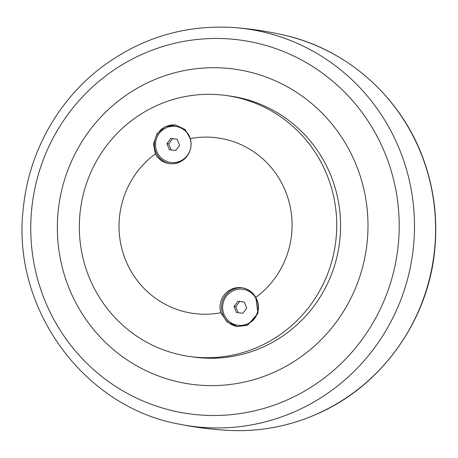 <?xml version="1.0" encoding="UTF-8"?>
<svg xmlns="http://www.w3.org/2000/svg" width="458" height="458" viewBox="0 0 458 458"><rect width="100%" height="100%" fill="white"/><g stroke="black" fill="none" stroke-linecap="round" stroke-linejoin="round"><path stroke-width="0.69" d="M246.742 308.034L242.866 313.283L236.511 312.505L234.027 306.482L237.902 301.232L244.257 302.011L246.742 308.034M237.902 301.232L239.654 301.478L235.784 306.723L234.027 306.482M235.784 306.723L238.252 312.717M244.269 302.04L239.654 301.478M233.5 290.561A18.177 17.742 97.9 0 1 242.889 289.256A18.177 17.742 97.9 0 1 257.957 309.705A18.177 17.742 97.9 0 1 237.879 325.26A18.177 17.742 97.9 0 1 222.777 309.7A18.177 17.742 97.9 0 1 233.5 290.561M242.889 289.256L243.181 289.296A18.177 17.742 97.9 0 1 258.249 309.745A18.177 17.742 97.9 0 1 238.171 325.3L237.879 325.26M242.528 287.847A19.539 19.076 -82.1 0 0 221.643 304.913A19.539 19.076 -82.1 0 0 237.656 326.6M247.629 325.186L237.404 326.571L227.157 321.968L220.808 312.745A19.539 19.076 97.9 0 1 241.801 287.727A19.539 19.076 97.9 0 1 255.776 297.46L258.003 313.278L247.629 325.186M190.299 138.602A19.539 19.076 97.9 0 1 179.399 162.218A19.539 19.076 97.9 0 1 169.311 163.615A19.539 19.076 97.9 0 1 155.336 153.888L153.499 143.755L157.123 133.633L165.344 126.643L175.683 125.051L185.124 129.545L190.299 138.602A88.6 86.499 97.9 0 1 285.328 190.803A88.6 86.499 97.9 0 1 255.776 297.46M220.808 312.745A88.6 86.499 97.9 0 1 125.784 260.545A88.6 86.499 97.9 0 1 155.336 153.888M175.929 125.091A19.539 19.076 -82.1 0 0 154.609 141.585A19.539 19.076 -82.1 0 0 170.044 163.706M175.78 126.442A18.177 17.742 97.9 0 1 190.849 146.892A18.177 17.742 97.9 0 1 170.771 162.447A18.177 17.742 97.9 0 1 155.668 146.886A18.177 17.742 97.9 0 1 166.391 127.748A18.177 17.742 97.9 0 1 175.78 126.442L176.072 126.482A18.177 17.742 97.9 0 1 190.036 137.589M186.721 156.596A18.177 17.742 97.9 0 1 171.063 162.487L170.771 162.447M169.403 149.692L166.924 143.669L170.794 138.419L177.149 139.198L179.633 145.22L175.763 150.47L169.403 149.692M170.794 138.419L172.546 138.66L168.676 143.909L166.924 143.669M168.676 143.909L171.143 149.903M177.16 139.226L172.546 138.66M185.347 96.529A131.767 128.641 97.9 0 1 226.2 95.51A131.767 128.641 97.9 0 1 335.451 243.753A131.767 128.641 97.9 0 1 189.87 356.524A131.767 128.641 97.9 0 1 80.39 243.719A131.767 128.641 97.9 0 1 158.136 104.951A131.767 128.641 97.9 0 1 185.347 96.529M189.87 356.524L193.723 357.063A131.767 128.641 -82.1 0 0 339.298 244.286A131.767 128.641 -82.1 0 0 230.053 96.048L226.2 95.51M355.843 164.073A159.029 155.256 97.9 0 1 193.23 384.497A159.029 155.256 97.9 0 1 88.921 131.417A159.029 155.256 97.9 0 1 355.843 164.073M384.789 152.749A188.61 184.139 97.9 0 1 286.405 400.281A188.61 184.139 97.9 0 1 45.159 301.215A188.61 184.139 97.9 0 1 143.549 53.683A188.61 184.139 97.9 0 1 384.789 152.749M235.04 27.612C251.465 28.917 267.701 31.402 283.76 35.066A200.278 195.526 -82.1 0 1 434.871 211.922A200.278 195.526 -82.1 0 1 315.82 414.479A200.278 195.526 -82.1 0 1 228.737 430.388C212.289 429.53 195.99 427.486 179.828 424.263C82.761 407.133 10.666 306.705 23.444 207.096C28.946 152.949 57.239 101.613 99.844 68.591C140.028 37.928 185.095 24.268 235.04 27.612A200.57 195.818 97.9 0 1 399.17 148.547A200.57 195.818 97.9 0 1 294.54 411.771A200.57 195.818 97.9 0 1 179.805 424.257M283.76 35.066C348.109 49.195 403.143 99.065 424.572 162.55C433.932 189.767 437.419 217.779 435.031 246.593C429.564 319.157 381.892 386.426 315.986 414.45C288.053 426.564 258.97 431.877 228.737 430.388"/></g></svg>
